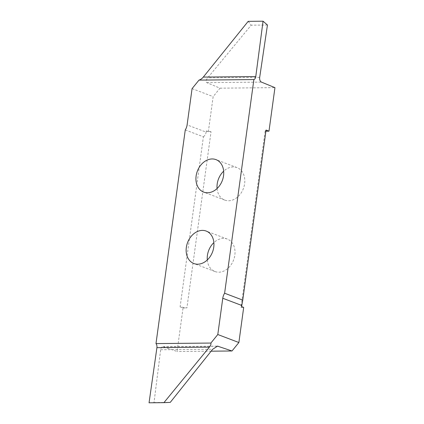 <?xml version="1.0" encoding="UTF-8"?>
<svg xmlns="http://www.w3.org/2000/svg" width="424" height="424" viewBox="0 0 424 424"><rect width="100%" height="100%" fill="white"/><g stroke="black" fill="none" stroke-linecap="round" stroke-linejoin="round"><path stroke-width="0.32" stroke-dasharray="2.12 1.59" d="M207.294 259.97A17.363 13.335 -69.2 0 0 214.963 271.524A17.363 13.335 -69.2 0 0 218.805 272.203A17.363 13.335 -69.2 0 0 234.35 257.617A17.363 13.335 -69.2 0 0 227.28 239.062A17.363 13.335 -69.2 0 0 223.437 238.389A17.363 13.335 -69.2 0 0 213.876 242.618M217.077 188.532A17.363 13.335 -69.2 0 0 224.747 200.086A17.363 13.335 -69.2 0 0 228.589 200.764A17.363 13.335 -69.2 0 0 244.139 186.178A17.363 13.335 -69.2 0 0 237.064 167.623A17.363 13.335 -69.2 0 0 233.221 166.95A17.363 13.335 -69.2 0 0 223.66 171.179M248.183 21.343L251.194 25.175L207.659 77.868C205.905 80.231 205.614 81.827 206.79 82.643L220.019 88.171L213.15 96.63L208.338 131.753L211.046 131.732L186.904 307.941L180.115 306.87L183.041 307.978L177.078 351.512L163.484 346.758A3.911 2.401 89.4 0 0 162.964 346.668A3.911 2.401 89.4 0 0 160.654 349.758L154.013 402.535L149.052 402.8M220.019 88.171L274.948 87.641M266.06 130.057L265.122 131.207L265.901 131.196M265.122 131.207L240.986 307.421L243.689 307.395M211.141 351.183L177.078 351.512M183.041 307.978L186.904 307.941M192.072 88.632L213.15 96.63M185.262 129.93L203.409 136.814L180.115 306.87M211.046 131.732L206.292 130.979L206.133 132.118L187.106 124.9M206.292 130.979L208.338 131.753M203.409 136.814C204.962 135.489 205.873 133.92 206.133 132.118M241.638 306.616L240.986 307.421M154.013 402.535L170.268 402.376M267.449 25.021L251.194 25.175M160.654 349.758L212.678 349.254M216.85 346.238L163.484 346.758M259.689 77.364L207.659 77.868M206.79 82.643L261.46 82.113M227.28 239.062L206.202 231.064M237.064 167.623L215.986 159.625M224.747 200.086L203.674 192.093M214.963 271.524L193.885 263.527M162.964 346.668L217.56 346.143"/><path stroke-width="0.64" d="M197.727 264.205A17.363 13.335 -69.2 0 0 213.277 249.619A17.363 13.335 -69.2 0 0 206.202 231.064A17.363 13.335 -69.2 0 0 202.359 230.391A17.363 13.335 -69.2 0 0 186.814 244.971A17.363 13.335 -69.2 0 0 193.885 263.527A17.363 13.335 -69.2 0 0 197.727 264.205M207.516 192.766A17.363 13.335 -69.2 0 0 223.061 178.181A17.363 13.335 -69.2 0 0 215.986 159.625A17.363 13.335 -69.2 0 0 212.143 158.952A17.363 13.335 -69.2 0 0 196.598 173.538A17.363 13.335 -69.2 0 0 203.674 192.093A17.363 13.335 -69.2 0 0 207.516 192.766M223.66 171.179A17.363 13.335 -69.2 0 0 217.077 188.532M213.876 242.618A17.363 13.335 -69.2 0 0 207.294 259.97M265.901 131.196L268.986 131.17L274.948 87.641L261.46 82.113A3.911 2.401 -90.6 0 1 259.689 77.364L267.449 25.021L263.05 21.2L255.773 76.574A3.911 2.401 -90.6 0 1 253.881 79.569L224.614 293.228L242.761 300.113L241.797 305.476L222.77 298.257A9.778 7.515 110.8 0 1 224.614 293.228M253.881 79.569L199.004 80.099L192.072 88.632L187.106 124.9A9.778 7.515 110.8 0 1 185.262 129.93L155.99 343.588L210.871 343.058C211.179 344.124 210.686 345.486 209.392 347.145L163.918 402.657L170.268 402.376L212.678 349.254L217.56 346.143L232.008 350.982L238.876 342.523L243.689 307.395L241.638 306.616L241.797 305.476M232.008 350.982L211.141 351.183M268.986 131.17L266.06 130.057L242.761 300.113M210.871 343.058L217.798 334.525L222.77 298.257M199.004 80.099C200.494 79.712 201.925 78.705 203.297 77.083L248.183 21.343L263.05 21.2M217.798 334.525L238.876 342.523M163.918 402.657L149.052 402.8L156.917 347.654A3.911 2.401 89.4 0 0 155.99 343.588M209.392 347.145L156.917 347.654M218.148 346.228L216.85 346.238M203.297 77.083L255.773 76.574"/></g></svg>
